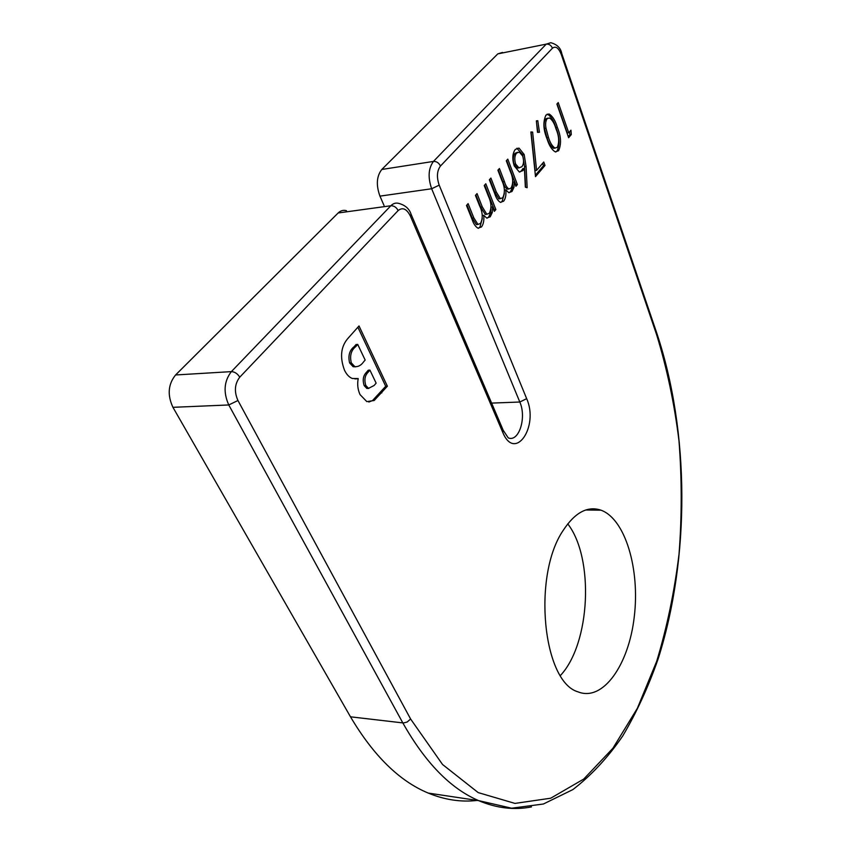 <?xml version="1.0" encoding="UTF-8"?>
<svg xmlns="http://www.w3.org/2000/svg" width="851" height="851" viewBox="0 0 851 851"><rect width="100%" height="100%" fill="white"/><g stroke="black" fill="none" stroke-linecap="round" stroke-linejoin="round"><path stroke-width="1.28" d="M560.415 675.513C590.466 643.494 594.349 558.075 567.755 523.854M531.481 806.908C514.153 810.301 496.537 808.205 478.624 800.621C450.594 788.632 425.33 762.741 402.842 722.935L228.77 404.959L172.944 407.321L350.484 716.808C373.515 755.72 399.438 781.144 428.244 793.079C444.765 799.887 461.104 802.323 477.241 800.419M172.944 407.321C167.221 395.045 168.104 384.258 175.583 374.972L231.366 371.621L390.843 205.751L338.134 212.984L175.583 374.972M338.134 212.984C340.602 210.612 343.368 209.835 346.453 210.676M502.76 432.361L410.363 216.026C406.704 208.803 402.629 206.984 398.14 210.559L239.759 377.184C234.653 383.886 234.046 391.662 237.95 400.513L410.618 719.021L442.541 764.485L478.188 792.6L514.972 803.408L550.725 798.206L583.754 779.048L612.901 748.274L637.378 708.266L656.717 661.238C667.046 627.155 674.481 591.424 679.034 554.054C681.949 516.249 681.928 478.507 678.981 440.807C674.396 403.608 666.918 368.153 656.547 334.464L561.298 54.507C558.65 47.858 555.703 45.752 552.448 48.199L440.467 166.03C436.935 170.828 436.51 177.21 439.201 185.156L526.663 398.662C539.172 426.542 514.951 462.253 502.76 432.361L503.218 430.298L508.238 437.882C518.929 442.467 526.822 417.501 519.812 402.023L431.659 188.752L379.95 196.134L384.035 205.495M379.95 196.134C375.961 185.082 376.578 176.2 381.801 169.466L433.457 161.424L546.236 44.135L497.782 53.89L381.801 169.466M497.782 53.89L502.494 52.443M484.24 185.529L485.804 183.773L495.867 209.58L494.335 211.356L492.601 206.91L492.272 212.516L490.197 216.824L486.708 218.047L483.708 215.282C484.251 220.281 483.506 224.164 481.496 226.93L478.017 228.196C475.549 226.791 473.613 223.951 472.177 219.654L466.476 205.453L468.103 203.634L473.794 217.835L477.964 224.409L480.507 223.441C483.102 218.196 482.762 212.239 479.475 205.559L475.443 195.39L477.039 193.613L482.272 206.867L486.815 214.271L489.229 213.356C491.718 208.495 491.484 202.857 488.517 196.464L484.24 185.529M506.292 160.796L507.781 159.126L517.387 184.593L515.929 186.284L514.27 181.891L513.951 187.369L511.972 191.518L508.749 192.656L505.792 189.837C506.302 194.741 505.59 198.517 503.675 201.155L500.462 202.336C498.069 200.974 496.176 198.134 494.793 193.805L489.357 179.795L490.899 178.061L496.324 192.081L500.388 198.634L502.728 197.73C505.207 192.677 504.877 186.848 501.739 180.242L497.899 170.211L499.42 168.509L504.42 181.593C505.473 185.199 506.941 187.656 508.824 188.965L511.047 188.114C513.43 183.422 513.206 177.912 510.377 171.583L506.292 160.796M524.163 154.488L526.088 166.562L527.152 187.72L525.354 187.156L524.407 168.392L522.876 170.636L519.27 171.955L514.227 165.86C512.047 158.924 512.419 153.435 515.323 149.393L519.057 148.138L524.163 154.488L522.62 154.722L524.556 166.785L525.588 187.231M568.734 132.767L570.957 130.171L571.287 134.564L568.628 137.702L556.894 104.056L558.224 102.567L568.734 132.767L567.245 133.001L557.075 103.843M563.075 530.577C532.247 575.829 542.853 682.13 578.116 691.884C603.114 701.905 628.825 664.684 634.25 616.911C640.08 569.245 625.336 519.089 601.029 510.185C587.573 505.664 574.925 512.462 563.075 530.577M547.097 139C543.257 129.703 542.874 121.736 545.959 115.087L549.129 114.023C552.618 116.183 555.341 120.608 557.309 127.278C561.096 136.309 561.522 144.117 558.596 150.701L555.309 151.882C551.873 149.893 549.14 145.595 547.097 139M536.364 120.853L537.779 120.693L539.47 132.277L537.502 132.352L536.364 120.853M536.587 170.381L543.746 162.009L545.002 165.477L535.502 176.636L530.875 131.979L532.63 132.096L536.587 170.381L535.066 170.604L531.109 132.341L532.63 132.096M344.432 370.057C339.528 356.665 340.953 345.814 348.697 337.528L359.016 325.954L387.375 386.205L374.174 400.502L366.813 401.608L360.047 394.619C357.771 389.641 357.154 384.29 358.207 378.578L352.261 378.472C349.07 377.174 346.463 374.376 344.432 370.057M569.574 131.788L569.808 134.798L571.287 134.564M569.808 134.798L568.245 136.628M547.119 114.172L547.618 114.268C551.108 116.438 553.841 120.853 555.809 127.522L557.309 127.278M555.809 127.522C559.596 136.543 560.022 144.351 557.097 150.935L558.596 150.701M557.097 150.935L555.777 151.989M547.746 118.151L545.651 118.917C544.129 121.108 543.736 124.289 544.47 128.469L546.959 137.692C548.587 142.957 550.757 146.5 553.48 148.297L555.182 148.117M557.331 147.329C559.469 141.979 559.011 135.809 555.98 128.82C554.427 123.395 552.246 119.768 549.459 117.949L547.161 118.661C545.64 120.853 545.246 124.044 545.991 128.224L548.47 137.447C550.086 142.723 552.256 146.266 554.98 148.074L557.331 147.329M546.959 137.692L548.47 137.447M544.47 128.469L545.991 128.224M545.651 118.917L547.161 118.661M536.375 120.927L537.779 120.693M536.619 123.427L537.928 132.331M542.63 163.318L543.491 165.69L545.002 165.477M543.491 165.69L535.364 175.242M522.876 170.636L521.344 170.86L522.876 168.615L524.407 168.392M521.344 170.86L519.791 172.062M516.844 148.244L522.62 154.722M517.568 152.265L515.046 153.308C513.057 155.924 512.738 159.562 514.078 164.243L517.365 168.051L519.195 167.892M515.621 164.009L518.897 167.817L521.854 166.753C523.801 164.158 524.078 160.584 522.674 155.999L519.344 152.095L516.589 153.074C514.6 155.69 514.281 159.328 515.621 164.009L514.078 164.243M515.046 153.308L516.589 153.074M506.632 160.413L515.844 184.805L517.387 184.593M512.781 182.103L514.27 181.891M512.738 182.954L512.408 187.582L513.951 187.369M512.408 187.582L510.43 191.73L511.972 191.518M510.43 191.73L509.121 192.741M504.462 190.028L505.792 189.837M504.377 193.454L502.122 201.368L503.675 201.155M502.122 201.368L500.803 202.421M489.75 179.348L494.771 192.294L498.824 198.847L500.388 198.634L498.824 198.847M498.271 169.796L502.867 181.806C503.92 185.412 505.388 187.869 507.281 189.177L508.792 188.954M484.655 185.061L494.303 209.782L495.867 209.58M491.048 207.112L492.601 206.91M491.038 207.25L490.708 212.718L492.272 212.516M490.708 212.718L488.634 217.016L490.197 216.824M488.634 217.016L487.134 218.143M482.315 215.452L483.708 215.282M482.294 218.547L479.921 227.121L481.496 226.93M479.921 227.121L478.422 228.291M466.944 204.921L472.209 218.037L476.379 224.6L478.017 224.43M475.879 194.9L480.698 207.07L485.24 214.463L486.836 214.271L485.24 214.463M357.877 327.231L385.716 386.28L387.375 386.205M385.716 386.28L372.515 400.576L374.174 400.502M372.515 400.576L368.834 402.034M356.505 378.897L358.207 378.578M356.537 378.663L354.984 378.961M349.612 362.951L351.293 362.856L354.835 366.621C358.207 366.951 361.132 365.356 363.611 361.845L365.153 360.047L357.718 344.4L356.048 344.517L354.165 346.665C349.453 350.335 347.931 355.771 349.612 362.951L353.154 366.728L355.686 366.834M364.164 385.588L365.834 385.503L368.504 388.364L374.132 385.492L376.121 383.12L369.93 370.111L368.27 370.206L366.568 372.195C363.186 375.546 362.388 380.014 364.164 385.588L366.834 388.45L368.813 388.46M369.93 370.111L368.238 372.1C364.856 375.461 364.058 379.929 365.834 385.503M357.718 344.4L355.835 346.548C351.133 350.229 349.612 355.665 351.293 362.856M410.618 719.021L407.15 722.031L403.417 722.978L350.484 716.808M526.663 398.662L519.812 402.023L491.623 403.097M524.556 166.785L526.088 166.562M494.771 192.294L496.324 192.081M502.867 181.806L504.42 181.593M472.209 218.037L473.794 217.835M480.698 207.07L482.272 206.867M656.547 334.464L656.802 333.188L561.734 53.485L561.298 54.507M439.201 185.156L431.659 188.752C427.776 177.391 428.372 168.285 433.457 161.424C436.52 161.296 438.85 162.828 440.467 166.03M552.448 48.199C551.14 45.241 549.065 43.88 546.236 44.135L550.799 42.71C557.097 44.422 560.745 48.018 561.734 53.485M237.95 400.513L228.77 404.959C223.143 392.29 224.004 381.174 231.366 371.621C234.738 371.791 237.535 373.642 239.759 377.184M398.14 210.559C396.406 207.282 393.97 205.676 390.843 205.751C393.247 203.336 395.96 202.559 398.97 203.442C405.267 205.197 409.299 208.803 411.076 214.239L410.363 216.026M380.163 392.992L381.822 392.907M366.568 372.195L368.238 372.1M354.165 346.665L355.835 346.548M656.802 333.188C689.757 432.234 690.161 558.011 658.163 658.812C648.313 686.98 636.484 712.723 622.666 736.072C607.784 757.698 591.19 775.538 572.861 789.59L543.395 804.014L511.621 808.205L478.624 800.621L428.244 793.079M601.029 510.185L585.722 510.004M549.129 114.023L547.618 114.268M554.98 148.074L553.48 148.297M519.057 148.138L517.525 148.372M518.897 167.817L517.365 168.051M508.824 188.965L507.281 189.177M477.964 224.409L476.379 224.6M411.076 214.239L503.218 430.298M368.504 388.364L366.834 388.45M354.835 366.621L353.154 366.728"/></g></svg>
